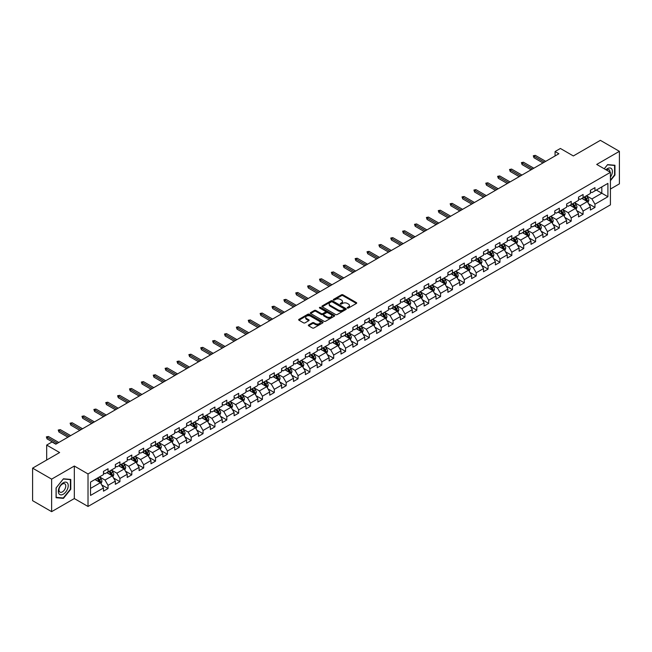 <?xml version="1.0" encoding="UTF-8"?>
<svg xmlns="http://www.w3.org/2000/svg" width="652" height="652" viewBox="0 0 652 652"><rect width="100%" height="100%" fill="white"/><g stroke="black" fill="none" stroke-linecap="round" stroke-linejoin="round"><path stroke-width="0.98" d="M347.41 308.037A0.742 0.424 0 0 0 348.461 308.037L356.399 303.449A1.059 0.611 0 0 0 356.709 303.017A1.059 0.611 0 0 0 356.399 302.593L342.952 294.826A1.059 0.611 0 0 0 341.452 294.826L333.514 299.407A0.742 0.424 0 0 0 334.558 300.01L335.584 299.415A3.382 1.956 0 0 1 340.368 299.415L341.493 300.067A3.382 1.956 0 0 1 342.479 301.444A3.382 1.956 0 0 1 341.493 302.83L340.466 303.416A0.742 0.424 0 0 0 341.509 304.028L342.536 303.433A3.382 1.956 0 0 1 347.32 303.433L348.445 304.077A3.382 1.956 0 0 1 349.431 305.462A3.382 1.956 0 0 1 348.445 306.839L347.41 307.434A0.742 0.424 0 0 0 347.41 308.037L347.41 307.434M308.649 324.94A1.059 0.611 0 0 0 308.339 325.372A1.059 0.611 0 0 0 308.649 325.796L312.422 327.98A1.059 0.611 0 0 0 313.922 327.98L322.732 322.887A1.059 0.611 0 0 0 323.042 322.455A1.059 0.611 0 0 0 322.732 322.023L309.284 314.256A1.059 0.611 0 0 0 307.793 314.256L298.975 319.35A1.059 0.611 0 0 0 298.665 319.782A1.059 0.611 0 0 0 298.975 320.213L303.53 322.846A1.059 0.611 0 0 0 305.022 322.846L308.795 320.67A1.059 0.611 0 0 0 309.105 320.238A1.059 0.611 0 0 0 308.795 319.806L306.538 318.502A2.828 1.63 0 0 1 305.715 317.345A2.828 1.63 0 0 1 307.459 315.837A2.828 1.63 0 0 1 310.539 316.187L319.39 321.306A2.828 1.63 0 0 1 320.222 322.455A2.828 1.63 0 0 1 318.478 323.962A2.828 1.63 0 0 1 315.397 323.612L313.922 322.756A1.059 0.611 0 0 0 312.422 322.756L308.649 324.94L308.649 325.796M610.419 189.047L619.4 183.856L619.4 151.329L600.37 140.343L573.344 155.95L560.402 148.477L555.072 151.549L558.878 153.75L55.819 444.191L52.013 441.991L46.683 445.063L46.683 460.01M51.63 479.13L51.63 511.657L74.32 498.56L74.32 466.033L51.63 479.13L32.6 468.144L59.625 452.537L46.683 445.063M74.32 466.033L88.02 473.947L610.419 172.34L610.419 204.867L88.02 506.465L88.02 473.947M619.4 151.329L596.71 164.434L610.419 172.34M335.666 314.557A1.059 0.611 0 0 0 337.157 314.557L345.976 309.472A1.059 0.611 0 0 0 346.285 309.04A1.059 0.611 0 0 0 345.976 308.608L332.528 300.841A1.059 0.611 0 0 0 331.029 300.841L322.21 305.935A1.059 0.611 0 0 0 321.901 306.367A1.059 0.611 0 0 0 322.21 306.799L335.666 314.557M319.928 308.192A0.742 0.424 0 0 1 320.678 308.298L334.337 316.187L325.535 321.273A1.059 0.611 0 0 1 324.044 321.273L310.596 313.506L310.596 312.642A1.059 0.611 0 0 0 310.287 313.074A1.059 0.611 0 0 0 310.596 313.506M310.596 312.642L314.37 310.466A1.059 0.611 0 0 1 315.861 310.466L321.314 313.612A1.059 0.611 0 0 0 322.813 313.612L325.315 312.169A1.059 0.611 0 0 0 325.625 311.737A1.059 0.611 0 0 0 325.315 311.306L319.635 308.021A0.742 0.424 0 0 1 320.678 307.418L334.354 315.315A1.059 0.611 0 0 1 334.663 315.747A1.059 0.611 0 0 1 334.354 316.179L334.354 315.315M51.63 511.657L32.6 500.671L32.6 468.144M101.688 484.868L108.045 488.535L108.045 485.324L115.355 481.111L115.355 484.314L119.919 481.681L119.919 478.47L127.23 474.248L127.23 477.46L131.794 474.827L131.794 471.616L139.104 467.394L139.104 470.605L143.668 467.965L143.668 464.762L150.979 460.54L150.979 463.751L155.551 461.111L155.551 457.9L162.853 453.686L162.853 456.889L167.425 454.257L167.425 451.045L174.736 446.824L174.736 450.035L179.3 447.394L179.3 444.191L186.611 439.97L186.611 443.181L191.175 440.54L191.175 437.329L198.485 433.115L198.485 436.318L203.049 433.686L203.049 430.475L210.36 426.253L210.36 429.464L214.932 426.824L214.932 423.621L222.234 419.399L222.234 422.61L226.806 419.969L226.806 416.758L234.109 412.545L234.109 415.748L238.681 413.115L238.681 409.904L245.991 405.683L245.991 408.894L250.555 406.261L250.555 403.05L257.866 398.828L257.866 402.039L262.43 399.399L262.43 396.196L269.741 391.974L269.741 395.185L274.305 392.545L274.305 389.334L281.615 385.12L281.615 388.323L286.187 385.691L286.187 382.479L293.49 378.258L293.49 381.469L298.062 378.828L298.062 375.625L305.372 371.404L305.372 374.615L309.936 371.974L309.936 368.763L317.247 364.549L317.247 367.752L321.811 365.12L321.811 361.909L329.121 357.687L329.121 360.898L333.685 358.258L333.685 355.055L340.996 350.833L340.996 354.044L345.568 351.404L345.568 348.192L352.871 343.979L352.871 347.182L357.443 344.549L357.443 341.338L364.753 337.117L364.753 340.328L369.317 337.695L369.317 334.484L376.628 330.262L376.628 333.474L381.192 330.833L381.192 327.63L388.502 323.408L388.502 326.619L393.066 323.979L393.066 320.768L400.377 316.554L400.377 319.757L404.949 317.125L404.949 313.914L412.251 309.692L412.251 312.903L416.824 310.262L416.824 307.059L424.126 302.838L424.126 306.049L428.698 303.408L428.698 300.197L436.009 295.984L436.009 299.187L440.573 296.554L440.573 293.343L447.883 289.121L447.883 292.332L452.447 289.692L452.447 286.489L459.758 282.267L459.758 285.478L464.322 282.838L464.322 279.627L471.632 275.413L471.632 278.616L476.204 275.983L476.204 272.772L483.507 268.551L483.507 271.762L488.079 269.129L488.079 265.918L495.39 261.697L495.39 264.908L499.954 262.267L499.954 259.064L507.264 254.842L507.264 258.053L511.828 255.413L511.828 252.202L519.139 247.988L519.139 251.191L523.703 248.559L523.703 245.348L531.013 241.126L531.013 244.337L535.585 241.696L535.585 238.493L542.888 234.272L542.888 237.483L547.46 234.842L547.46 231.631L554.77 227.418L554.77 230.621L559.334 227.988L559.334 224.777L566.645 220.555L566.645 223.766L571.209 221.126L571.209 217.923L578.52 213.701L578.52 216.912L583.084 214.272L583.084 211.061L590.394 206.847L590.394 210.05L594.966 207.417L594.966 204.206L607.908 196.733L607.908 183.375L601.812 186.888L601.812 193.22L607.908 196.733M108.045 488.535L103.472 491.176L103.472 487.965L90.53 495.438L90.53 482.072L103.472 474.607L103.472 471.396L108.045 468.755L108.045 471.966L115.355 467.745L115.355 464.542L119.919 461.901L119.919 465.112L127.23 460.891L127.23 457.68L131.794 455.047L131.794 458.25L139.104 454.036L139.104 450.825L143.668 448.185L143.668 451.396L150.979 447.174L150.979 443.971L155.551 441.331L155.551 444.542L162.853 440.32L162.853 437.109L167.425 434.476L167.425 437.679L174.736 433.466L174.736 430.255L179.3 427.614L179.3 430.825L186.611 426.604L186.611 423.401L191.175 420.76L191.175 423.971L198.485 419.749L198.485 416.538L203.049 413.906L203.049 417.117L210.36 412.895L210.36 409.684L214.932 407.052L214.932 410.255L222.234 406.041L222.234 402.83L226.806 400.189L226.806 403.401L234.109 399.179L234.109 395.976L238.681 393.335L238.681 396.546L245.991 392.325L245.991 389.114L250.555 386.481L250.555 389.684L257.866 385.471L257.866 382.259L262.43 379.619L262.43 382.83L269.741 378.608L269.741 375.405L274.305 372.765L274.305 375.976L281.615 371.754L281.615 368.543L286.187 365.911L286.187 369.113L293.49 364.9L293.49 361.689L298.062 359.048L298.062 362.259L305.372 358.038L305.372 354.835L309.936 352.194L309.936 355.405L317.247 351.183L317.247 347.972L321.811 345.34L321.811 348.551L329.121 344.329L329.121 341.118L333.685 338.486L333.685 341.689L340.996 337.475L340.996 334.264L345.568 331.623L345.568 334.835L352.871 330.613L352.871 327.41L357.443 324.769L357.443 327.98L364.753 323.759L364.753 320.548L369.317 317.915L369.317 321.118L376.628 316.905L376.628 313.693L381.192 311.053L381.192 314.264L388.502 310.042L388.502 306.839L393.066 304.199L393.066 307.41L400.377 303.188L400.377 299.977L404.949 297.345L404.949 300.548L412.251 296.334L412.251 293.123L416.824 290.482L416.824 293.693L424.126 289.472L424.126 286.269L428.698 283.628L428.698 286.839L436.009 282.618L436.009 279.406L440.573 276.774L440.573 279.985L447.883 275.763L447.883 272.552L452.447 269.92L452.447 273.123L459.758 268.909L459.758 265.698L464.322 263.058L464.322 266.269L471.632 262.047L471.632 258.844L476.204 256.203L476.204 259.414L483.507 255.193L483.507 251.982L488.079 249.349L488.079 252.552L495.39 248.339L495.39 245.128L499.954 242.487L499.954 245.698L507.264 241.476L507.264 238.273L511.828 235.633L511.828 238.844L519.139 234.622L519.139 231.411L523.703 228.779L523.703 231.982L531.013 227.768L531.013 224.557L535.585 221.916L535.585 225.127L542.888 220.906L542.888 217.703L547.46 215.062L547.46 218.273L554.77 214.052L554.77 210.84L559.334 208.208L559.334 211.419L566.645 207.197L566.645 203.986L571.209 201.354L571.209 204.557L578.52 200.343L578.52 197.132L583.084 194.492L583.084 197.703L590.394 193.481L590.394 190.278L594.966 187.637L594.966 190.849L607.908 183.375M106.822 472.667L112.307 475.838L104.996 480.051L99.52 476.889M103.472 472.847L104.996 473.727L108.045 471.966M104.996 480.051L108.045 485.324M112.307 475.838L115.355 481.111M118.705 465.813L124.182 468.975L116.871 473.197L111.394 470.035M115.355 465.993L116.871 466.865L119.919 465.112M116.871 473.197L119.919 478.47M124.182 468.975L127.23 474.248M130.579 458.959L136.056 462.121L128.754 466.343L123.269 463.173M127.23 459.13L128.754 460.01L131.794 458.25M128.754 466.343L131.794 471.616M136.056 462.121L139.104 467.394M142.454 452.097L147.939 455.267L140.628 459.481L135.143 456.318M139.104 452.276L140.628 453.156L143.668 451.396M140.628 459.481L143.668 464.762M147.939 455.267L150.979 460.54M154.328 445.243L159.813 448.405L152.503 452.627L147.018 449.464M150.979 445.422L152.503 446.294L155.551 444.542M152.503 452.627L155.551 457.9M159.813 448.405L162.853 453.686M166.203 438.388L171.688 441.551L164.377 445.772L158.901 442.602M162.853 438.56L164.377 439.44L167.425 437.679M164.377 445.772L167.425 451.045M171.688 441.551L174.736 446.824M178.086 431.526L183.562 434.697L176.252 438.91L170.775 435.748M174.736 431.706L176.252 432.586L179.3 430.825M176.252 438.91L179.3 444.191M183.562 434.697L186.611 439.97M189.96 424.672L195.437 427.834L188.135 432.056L182.65 428.894M186.611 424.851L188.135 425.732L191.175 423.971M188.135 432.056L191.175 437.329M195.437 427.834L198.485 433.115M201.835 417.818L207.312 420.98L200.009 425.202L194.524 422.04M198.485 417.989L200.009 418.869L203.049 417.117M200.009 425.202L203.049 430.475M207.312 420.98L210.36 426.253M213.709 410.964L219.194 414.126L211.884 418.348L206.399 415.177M210.36 411.135L211.884 412.015L214.932 410.255M211.884 418.348L214.932 423.621M219.194 414.126L222.234 419.399M225.584 404.101L231.069 407.272L223.758 411.485L218.281 408.323M222.234 404.281L223.758 405.161L226.806 403.401M223.758 411.485L226.806 416.758M231.069 407.272L234.109 412.545M237.458 397.247L242.943 400.409L235.633 404.631L230.156 401.469M234.109 397.427L235.633 398.299L238.681 396.546M235.633 404.631L238.681 409.904M242.943 400.409L245.991 405.683M249.341 390.393L254.818 393.555L247.507 397.777L242.031 394.607M245.991 390.564L247.507 391.445L250.555 389.684M247.507 397.777L250.555 403.05M254.818 393.555L257.866 398.828M261.216 383.531L266.692 386.701L259.39 390.915L253.905 387.753M257.866 383.71L259.39 384.59L262.43 382.83M259.39 390.915L262.43 396.196M266.692 386.701L269.741 391.974M273.09 376.677L278.575 379.839L271.265 384.061L265.78 380.898M269.741 376.856L271.265 377.728L274.305 375.976M271.265 384.061L274.305 389.334M278.575 379.839L281.615 385.12M284.965 369.823L290.45 372.985L283.139 377.206L277.654 374.036M281.615 369.994L283.139 370.874L286.187 369.113M283.139 377.206L286.187 382.479M290.45 372.985L293.49 378.258M296.839 362.96L302.324 366.131L295.014 370.344L289.537 367.182M293.49 363.14L295.014 364.02L298.062 362.259M295.014 370.344L298.062 375.625M302.324 366.131L305.372 371.404M308.722 356.106L314.199 359.268L306.888 363.49L301.411 360.328M305.372 356.285L306.888 357.166L309.936 355.405M306.888 363.49L309.936 368.763M314.199 359.268L317.247 364.549M320.597 349.252L326.073 352.414L318.771 356.636L313.286 353.474M317.247 349.423L318.771 350.303L321.811 348.551M318.771 356.636L321.811 361.909M326.073 352.414L329.121 357.687M332.471 342.398L337.956 345.56L330.645 349.782L325.161 346.611M329.121 342.569L330.645 343.449L333.685 341.689M330.645 349.782L333.685 355.055M337.956 345.56L340.996 350.833M344.346 335.535L349.831 338.706L342.52 342.919L337.035 339.757M340.996 335.715L342.52 336.595L345.568 334.835M342.52 342.919L345.568 348.192M349.831 338.706L352.871 343.979M356.22 328.681L361.705 331.844L354.395 336.065L348.918 332.903M352.871 328.861L354.395 329.733L357.443 327.98M354.395 336.065L357.443 341.338M361.705 331.844L364.753 337.117M368.103 321.827L373.58 324.989L366.269 329.211L360.792 326.041M364.753 321.998L366.269 322.879L369.317 321.118M366.269 329.211L369.317 334.484M373.58 324.989L376.628 330.262M379.977 314.965L385.454 318.135L378.152 322.349L372.667 319.187M376.628 315.144L378.152 316.024L381.192 314.264M378.152 322.349L381.192 327.63M385.454 318.135L388.502 323.408M391.852 308.111L397.329 311.273L390.026 315.495L384.541 312.332M388.502 308.29L390.026 309.162L393.066 307.41M390.026 315.495L393.066 320.768M397.329 311.273L400.377 316.554M403.727 301.257L409.212 304.419L401.901 308.64L396.416 305.47M400.377 301.428L401.901 302.308L404.949 300.548M401.901 308.64L404.949 313.914M409.212 304.419L412.251 309.692M415.601 294.394L421.086 297.565L413.775 301.778L408.299 298.616M412.251 294.574L413.775 295.454L416.824 293.693M413.775 301.778L416.824 307.059M421.086 297.565L424.126 302.838M427.476 287.54L432.961 290.702L425.65 294.924L420.173 291.762M424.126 287.719L425.65 288.6L428.698 286.839M425.65 294.924L428.698 300.197M432.961 290.702L436.009 295.984M439.358 280.686L444.835 283.848L437.525 288.07L432.048 284.908M436.009 280.857L437.525 281.737L440.573 279.985M437.525 288.07L440.573 293.343M444.835 283.848L447.883 289.121M451.233 273.832L456.71 276.994L449.407 281.216L443.922 278.045M447.883 274.003L449.407 274.883L452.447 273.123M449.407 281.216L452.447 286.489M456.71 276.994L459.758 282.267M463.107 266.97L468.592 270.14L461.282 274.353L455.797 271.191M459.758 267.149L461.282 268.029L464.322 266.269M461.282 274.353L464.322 279.627M468.592 270.14L471.632 275.413M474.982 260.115L480.467 263.278L473.156 267.499L467.671 264.337M471.632 260.295L473.156 261.167L476.204 259.414M473.156 267.499L476.204 272.772M480.467 263.278L483.507 268.551M486.857 253.261L492.341 256.423L485.031 260.645L479.554 257.475M483.507 253.432L485.031 254.313L488.079 252.552M485.031 260.645L488.079 265.918M492.341 256.423L495.39 261.697M498.739 246.399L504.216 249.569L496.906 253.783L491.429 250.621M495.39 246.578L496.906 247.458L499.954 245.698M496.906 253.783L499.954 259.064M504.216 249.569L507.264 254.842M510.614 239.545L516.091 242.707L508.788 246.929L503.303 243.767M507.264 239.724L508.788 240.604L511.828 238.844M508.788 246.929L511.828 252.202M516.091 242.707L519.139 247.988M522.488 232.691L527.973 235.853L520.663 240.075L515.178 236.904M519.139 232.862L520.663 233.742L523.703 231.982M520.663 240.075L523.703 245.348M527.973 235.853L531.013 241.126M534.363 225.828L539.848 228.999L532.537 233.212L527.052 230.05M531.013 226.008L532.537 226.888L535.585 225.127M532.537 233.212L535.585 238.493M539.848 228.999L542.888 234.272M546.237 218.974L551.722 222.136L544.412 226.358L538.935 223.196M542.888 219.153L544.412 220.034L547.46 218.273M544.412 226.358L547.46 231.631M551.722 222.136L554.77 227.418M558.12 212.12L563.597 215.282L556.286 219.504L550.81 216.342M554.77 212.291L556.286 213.171L559.334 211.419M556.286 219.504L559.334 224.777M563.597 215.282L566.645 220.555M569.995 205.266L575.471 208.428L568.169 212.65L562.684 209.479M566.645 205.437L568.169 206.317L571.209 204.557M568.169 212.65L571.209 217.923M575.471 208.428L578.52 213.701M581.869 198.404L587.346 201.574L580.044 205.787L574.559 202.625M578.52 198.583L580.044 199.463L583.084 197.703M580.044 205.787L583.084 211.061M587.346 201.574L590.394 206.847M596.336 190.058L601.812 193.22L591.918 198.933L586.433 195.771M590.394 191.729L591.918 192.601L594.966 190.849M591.918 198.933L594.966 204.206M74.32 498.56L88.02 506.465M555.072 151.549L555.072 155.95M90.53 488.405L100.432 482.692L94.947 479.53M100.432 482.692L103.472 487.965M588.609 203.75L594.966 207.417M576.727 210.604L583.084 214.272M564.852 217.458L571.209 221.126M552.977 224.312L559.334 227.988M541.103 231.175L547.46 234.842M529.228 238.029L535.585 241.696M517.346 244.883L523.703 248.559M505.471 251.745L511.828 255.413M493.597 258.599L499.954 262.267M481.722 265.454L488.079 269.129M469.847 272.316L476.204 275.983M457.973 279.17L464.322 282.838M446.09 286.024L452.447 289.692M434.216 292.878L440.573 296.554M422.341 299.741L428.698 303.408M410.467 306.595L416.824 310.262M398.592 313.449L404.949 317.125M386.709 320.311L393.066 323.979M374.835 327.165L381.192 330.833M362.96 334.02L369.317 337.695M351.086 340.882L357.443 344.549M339.211 347.736L345.568 351.404M327.328 354.59L333.685 358.258M315.454 361.444L321.811 365.12M303.579 368.307L309.936 371.974M291.705 375.161L298.062 378.828M279.83 382.015L286.187 385.691M267.956 388.877L274.305 392.545M256.073 395.731L262.43 399.399M244.198 402.586L250.555 406.261M232.324 409.448L238.681 413.115M220.449 416.302L226.806 419.969M208.575 423.156L214.932 426.824M196.692 430.01L203.049 433.686M184.818 436.873L191.175 440.54M172.943 443.727L179.3 447.394M161.068 450.581L167.425 454.257M149.194 457.443L155.551 461.111M137.311 464.297L143.668 467.965M125.437 471.151L131.794 474.827M113.562 478.014L119.919 481.681M610.419 180.702L614.95 175.062L614.95 165.266L607.599 164.614L604.249 168.778M56.088 497.721L63.431 498.372L70.775 489.236L70.775 479.44L63.431 478.788L56.088 487.924L56.088 497.721M62.657 497.924L63.431 498.372M347.712 308.143L348.445 307.72A3.382 1.956 0 0 0 349.431 306.334L349.431 305.462M342.479 301.444L342.479 302.324A3.382 1.956 0 0 1 341.493 303.702L340.76 304.125M356.399 302.593L356.399 303.449L342.952 295.706A1.059 0.611 0 0 0 341.452 295.706L333.808 300.116M345.959 309.48L332.528 301.721A1.059 0.611 0 0 0 331.029 301.721L322.227 306.807L322.21 305.935M344.109 309.341A0.742 0.424 0 0 0 344.109 308.738L332.3 301.917A0.742 0.424 0 0 0 331.257 301.917L330.173 302.544A3.382 1.956 0 0 0 329.178 303.93A3.382 1.956 0 0 0 330.173 305.307L338.241 309.969A3.382 1.956 0 0 0 343.025 309.969L344.109 309.341L344.109 310.222A0.742 0.424 0 0 0 344.321 309.92L344.321 309.04M329.178 303.93L329.178 304.802A3.382 1.956 0 0 0 330.173 306.187L330.173 305.307M344.109 310.222L343.025 310.849A3.382 1.956 0 0 1 338.241 310.849L330.173 306.187M310.605 313.514L314.37 311.338L314.37 310.466M325.625 311.737L325.625 312.618A1.059 0.611 0 0 1 325.315 313.05L322.813 314.492A1.059 0.611 0 0 1 321.314 314.492L315.861 311.338A1.059 0.611 0 0 0 314.37 311.338M326.978 316.88A2.828 1.63 0 0 0 330.059 317.231A2.828 1.63 0 0 0 331.803 315.723A2.828 1.63 0 0 0 330.971 314.574L327.858 312.773A1.059 0.611 0 0 0 326.359 312.773L323.857 314.215A1.059 0.611 0 0 0 323.547 314.647A1.059 0.611 0 0 0 323.857 315.079L326.978 316.88L326.978 317.76A2.828 1.63 0 0 0 330.059 318.111A2.828 1.63 0 0 0 331.803 316.603L331.803 315.723M323.547 314.647L323.547 315.527A1.059 0.611 0 0 0 323.857 315.959L323.857 315.079M326.978 317.76L323.857 315.959M320.222 322.455L320.222 323.335A2.828 1.63 0 0 1 318.478 324.843A2.828 1.63 0 0 1 315.397 324.492L313.922 323.637A1.059 0.611 0 0 0 312.422 323.637L308.665 325.804M305.715 317.345L305.715 318.225A2.828 1.63 0 0 0 306.538 319.374L306.538 318.502M308.795 319.806L308.795 320.67L306.538 319.374M322.732 322.023L322.732 322.887L309.284 315.136A1.059 0.611 0 0 0 307.793 315.136L298.991 320.222L298.975 319.35M587.949 202.609L588.854 200.327A2.853 1.646 -120 0 0 587.949 197.898L586.376 195.804M583.638 199.422L582.57 198.004M584.013 197.165L585.586 199.267A2.853 1.646 60 0 1 586.401 200.979L587.313 200.449A2.853 1.646 -120 0 0 586.498 198.738L584.925 196.635M584.216 197.051L585.961 199.382A1.451 0.839 60 0 1 586.221 199.822L587.313 200.449M544.338 162.144L533.972 156.162L533.972 157.743L533.287 155.763L533.972 156.162L535.341 155.363L545.708 161.354M533.972 157.743L542.969 162.935M533.287 155.763L535.341 155.363M610.419 177.173A7.001 4.042 120 0 0 611.731 174.703A7.001 4.042 120 0 0 611.299 168.509A7.001 4.042 120 0 0 605.936 169.756M614.094 165.192L614.567 165.461L614.567 174.956L610.419 180.115M604.265 168.786L607.444 164.826L614.567 165.461M609.93 172.063A4.792 2.763 120 0 0 608.944 169.65A4.792 2.763 120 0 0 606.36 170.001M63.277 494.208A7.001 4.042 120 0 0 68.232 485.634A7.001 4.042 120 0 0 63.277 482.782A7.001 4.042 120 0 0 58.33 491.347A7.001 4.042 120 0 0 63.277 494.208M62.38 491.885A4.792 2.763 120 0 0 65.51 487.663A4.792 2.763 120 0 0 64.776 483.825A4.792 2.763 120 0 0 62.38 484.061A4.792 2.763 120 0 0 59.25 488.283A4.792 2.763 120 0 0 59.984 492.121A4.792 2.763 120 0 0 62.38 491.885M56.162 487.859L63.277 479L70.4 479.636L70.4 489.13L63.277 497.981L56.162 497.346L56.162 487.859M69.927 479.367L70.4 479.636M576.075 209.471L576.979 207.189A2.853 1.646 -120 0 0 576.066 204.761L574.502 202.658M571.763 206.285L570.696 204.858M572.138 204.027L573.711 206.122A2.853 1.646 60 0 1 574.526 207.833L575.439 207.312A2.853 1.646 -120 0 0 574.624 205.592L573.051 203.497M572.342 203.905L574.078 206.236A1.451 0.839 60 0 1 574.347 206.676L575.439 207.312M564.2 216.325L565.105 214.043A2.853 1.646 -120 0 0 564.192 211.615L562.619 209.52M559.881 213.139L558.813 211.713M560.264 210.881L561.837 212.976A2.853 1.646 60 0 1 562.652 214.695L563.564 214.166A2.853 1.646 -120 0 0 562.749 212.446L561.176 210.352M560.459 210.767L562.203 213.09A1.451 0.839 60 0 1 562.472 213.53L563.564 214.166M532.464 168.998L522.089 163.016L522.089 164.597L521.404 162.617L522.089 163.016L523.466 162.226L533.833 168.208M522.089 164.597L531.087 169.789M521.404 162.617L523.466 162.226M520.581 175.861L510.214 169.87L510.214 171.452L509.53 169.479L510.214 169.87L511.584 169.08L521.959 175.07M510.214 171.452L519.212 176.651M509.53 169.479L511.584 169.08M552.326 223.18L553.23 220.898A2.853 1.646 -120 0 0 552.317 218.469L550.744 216.374M548.006 219.993L546.938 218.575M548.389 217.735L549.962 219.83A2.853 1.646 60 0 1 550.777 221.55L551.69 221.02A2.853 1.646 -120 0 0 550.875 219.308L549.302 217.206M548.585 217.621L550.329 219.952A1.451 0.839 60 0 1 550.59 220.392L551.69 221.02M540.451 230.042L541.356 227.76A2.853 1.646 -120 0 0 540.443 225.331L538.87 223.228M536.131 226.855L535.064 225.429M536.514 224.59L538.079 226.692A2.853 1.646 60 0 1 538.902 228.404L539.815 227.882A2.853 1.646 -120 0 0 538.992 226.162L537.427 224.068M536.71 224.475L538.454 226.806A1.451 0.839 60 0 1 538.715 227.246L539.815 227.882M528.568 236.896L529.473 234.614A2.853 1.646 -120 0 0 528.568 232.185L526.995 230.091M524.257 233.709L523.189 232.283M524.632 231.452L526.205 233.546A2.853 1.646 60 0 1 527.02 235.266L527.933 234.736A2.853 1.646 -120 0 0 527.118 233.017L525.545 230.922M524.836 231.338L526.58 233.66A1.451 0.839 60 0 1 526.84 234.101L527.933 234.736M508.707 182.715L498.34 176.725L498.34 178.314L497.655 176.333L498.34 176.725L499.709 175.934L510.076 181.924M498.34 178.314L507.337 183.505M497.655 176.333L499.709 175.934M496.832 189.569L486.465 183.587L486.465 185.168L485.781 183.188L486.465 183.587L487.835 182.796L498.201 188.778M486.465 185.168L495.463 190.36M485.781 183.188L487.835 182.796M484.958 196.431L474.591 190.441L474.591 192.022L473.906 190.05L474.591 190.441L475.96 189.65L486.327 195.641M474.591 192.022L483.588 197.222M473.906 190.05L475.96 189.65M473.083 203.285L462.708 197.295L462.708 198.884L462.023 196.904L462.708 197.295L464.085 196.505L474.452 202.495M462.708 198.884L471.714 204.076M462.023 196.904L464.085 196.505M461.208 210.14L450.834 204.157L450.834 205.739L450.149 203.758L450.834 204.157L452.203 203.367L462.578 209.349M450.834 205.739L459.831 210.93M450.149 203.758L452.203 203.367M449.326 216.994L438.959 211.012L438.959 212.593L438.274 210.612L438.959 211.012L440.328 210.221L450.695 216.203M438.959 212.593L447.957 217.792M438.274 210.612L440.328 210.221M437.451 223.856L427.084 217.866L427.084 219.447L426.4 217.475L427.084 217.866L428.454 217.075L438.82 223.065M427.084 219.447L436.082 224.647M426.4 217.475L428.454 217.075M425.577 230.71L415.21 224.728L415.21 226.309L414.525 224.329L415.21 224.728L416.579 223.929L426.946 229.92M415.21 226.309L424.207 231.501M414.525 224.329L416.579 223.929M413.702 237.564L403.335 231.582L403.335 233.163L402.643 231.183L403.335 231.582L404.705 230.792L415.071 236.774M403.335 233.163L412.333 238.355M402.643 231.183L404.705 230.792M401.828 244.427L391.453 238.436L391.453 240.017L390.768 238.045L391.453 238.436L392.822 237.646L403.197 243.636M391.453 240.017L400.45 245.217M390.768 238.045L392.822 237.646M389.945 251.281L379.578 245.291L379.578 246.88L378.893 244.899L379.578 245.291L380.947 244.5L391.322 250.49M379.578 246.88L388.576 252.071M378.893 244.899L380.947 244.5M378.07 258.135L367.704 252.153L367.704 253.734L367.019 251.753L367.704 252.153L369.073 251.362L379.44 257.344M367.704 253.734L376.701 258.925M367.019 251.753L369.073 251.362M366.196 264.997L355.829 259.007L355.829 260.588L355.144 258.616L355.829 259.007L357.198 258.216L367.565 264.199M355.829 260.588L364.827 265.788M355.144 258.616L357.198 258.216M354.321 271.851L343.954 265.861L343.954 267.45L343.27 265.47L343.954 265.861L345.324 265.071L355.69 271.061M343.954 267.45L352.952 272.642M343.27 265.47L345.324 265.071M342.447 278.706L332.072 272.723L332.072 274.305L331.387 272.324L332.072 272.723L333.449 271.933L343.816 277.915M332.072 274.305L341.069 279.496M331.387 272.324L333.449 271.933M330.564 285.56L320.197 279.578L320.197 281.159L319.513 279.178L320.197 279.578L321.566 278.787L331.941 284.769M320.197 281.159L329.195 286.358M319.513 279.178L321.566 278.787M318.689 292.422L308.323 286.432L308.323 288.013L307.638 286.041L308.323 286.432L309.692 285.641L320.059 291.631M308.323 288.013L317.32 293.213M307.638 286.041L309.692 285.641M306.815 299.276L296.448 293.294L296.448 294.875L295.763 292.895L296.448 293.294L297.817 292.495L308.184 298.486M296.448 294.875L305.446 300.067M295.763 292.895L297.817 292.495M294.94 306.13L284.574 300.148L284.574 301.729L283.889 299.749L284.574 300.148L285.943 299.358L296.31 305.34M284.574 301.729L293.571 306.921M283.889 299.749L285.943 299.358M516.694 243.75L517.598 241.468A2.853 1.646 -120 0 0 516.694 239.04L515.121 236.945M512.382 240.564L511.315 239.137M512.757 238.306L514.33 240.401A2.853 1.646 60 0 1 515.145 242.12L516.058 241.59A2.853 1.646 -120 0 0 515.243 239.879L513.67 237.776M512.961 238.192L514.697 240.515A1.451 0.839 60 0 1 514.966 240.963L516.058 241.59M504.819 250.604L505.724 248.33A2.853 1.646 -120 0 0 504.811 245.894L503.246 243.799M500.5 247.426L499.44 246M500.883 245.16L502.456 247.263A2.853 1.646 60 0 1 503.271 248.974L504.183 248.453A2.853 1.646 -120 0 0 503.368 246.733L501.796 244.639M501.078 245.046L502.822 247.377A1.451 0.839 60 0 1 503.091 247.817L504.183 248.453M492.945 257.467L493.849 255.185A2.853 1.646 -120 0 0 492.936 252.756L491.363 250.653M488.625 254.28L487.557 252.854M489.008 252.022L490.581 254.117A2.853 1.646 60 0 1 491.396 255.837L492.309 255.307A2.853 1.646 -120 0 0 491.494 253.587L489.921 251.493M489.204 251.908L490.948 254.231A1.451 0.839 60 0 1 491.209 254.671L492.309 255.307M481.07 264.321L481.975 262.039A2.853 1.646 -120 0 0 481.062 259.61L479.489 257.516M476.751 261.134L475.683 259.708M477.134 258.877L478.698 260.971A2.853 1.646 60 0 1 479.522 262.691L480.434 262.161A2.853 1.646 -120 0 0 479.611 260.45L478.046 258.347M477.329 258.762L479.073 261.085A1.451 0.839 60 0 1 479.334 261.525L480.434 262.161M469.187 271.175L470.092 268.893A2.853 1.646 -120 0 0 469.187 266.464L467.614 264.37M464.876 267.988L463.808 266.57M465.251 265.731L466.824 267.833A2.853 1.646 60 0 1 467.639 269.545L468.56 269.015A2.853 1.646 -120 0 0 467.737 267.304L466.172 265.201M465.455 265.617L467.199 267.948A1.451 0.839 60 0 1 467.46 268.388L468.56 269.015M457.313 278.037L458.217 275.755A2.853 1.646 -120 0 0 457.313 273.327L455.74 271.224M453.001 274.851L451.934 273.424M453.376 272.593L454.949 274.688A2.853 1.646 60 0 1 455.764 276.399L456.677 275.877A2.853 1.646 -120 0 0 455.862 274.158L454.289 272.063M453.58 272.471L455.324 274.802A1.451 0.839 60 0 1 455.585 275.242L456.677 275.877M445.438 284.891L446.343 282.609A2.853 1.646 -120 0 0 445.43 280.181L443.865 278.086M441.127 281.705L440.059 280.278M441.502 279.447L443.075 281.542A2.853 1.646 60 0 1 443.89 283.261L444.803 282.732A2.853 1.646 -120 0 0 443.988 281.012L442.415 278.917M441.697 279.333L443.441 281.656A1.451 0.839 60 0 1 443.71 282.096L444.803 282.732M433.564 291.746L434.468 289.464A2.853 1.646 -120 0 0 433.556 287.035L431.983 284.94M429.244 288.559L428.177 287.141M429.627 286.301L431.2 288.396A2.853 1.646 60 0 1 432.015 290.116L432.928 289.586A2.853 1.646 -120 0 0 432.113 287.874L430.54 285.772M429.823 286.187L431.567 288.518A1.451 0.839 60 0 1 431.836 288.958L432.928 289.586M421.689 298.608L422.594 296.326A2.853 1.646 -120 0 0 421.681 293.897L420.108 291.794M417.37 295.421L416.302 293.995M417.753 293.155L419.317 295.258A2.853 1.646 60 0 1 420.141 296.97L421.053 296.448A2.853 1.646 -120 0 0 420.238 294.728L418.666 292.634M417.948 293.041L419.692 295.372A1.451 0.839 60 0 1 419.953 295.812L421.053 296.448M409.806 305.462L410.719 303.18A2.853 1.646 -120 0 0 409.806 300.751L408.233 298.657M405.495 302.275L404.427 300.849M405.87 300.018L407.443 302.112A2.853 1.646 60 0 1 408.258 303.832L409.179 303.302A2.853 1.646 -120 0 0 408.356 301.583L406.791 299.488M406.074 299.904L407.818 302.226A1.451 0.839 60 0 1 408.079 302.667L409.179 303.302M397.932 312.316L398.837 310.034A2.853 1.646 -120 0 0 397.932 307.605L396.359 305.511M393.621 309.13L392.553 307.703M393.995 306.872L395.568 308.966A2.853 1.646 60 0 1 396.383 310.686L397.296 310.156A2.853 1.646 -120 0 0 396.481 308.445L394.908 306.342M394.199 306.758L395.943 309.081A1.451 0.839 60 0 1 396.204 309.529L397.296 310.156M386.057 319.17L386.962 316.896A2.853 1.646 -120 0 0 386.049 314.46L384.484 312.365M381.746 315.992L380.678 314.566M382.121 313.726L383.694 315.829A2.853 1.646 60 0 1 384.509 317.54L385.422 317.011A2.853 1.646 -120 0 0 384.607 315.299L383.034 313.204M382.325 313.612L384.061 315.943A1.451 0.839 60 0 1 384.33 316.383L385.422 317.011M374.183 326.033L375.087 323.751A2.853 1.646 -120 0 0 374.175 321.322L372.602 319.219M369.863 322.846L368.796 321.42M370.246 320.588L371.819 322.683A2.853 1.646 60 0 1 372.634 324.403L373.547 323.873A2.853 1.646 -120 0 0 372.732 322.153L371.159 320.059M370.442 320.474L372.186 322.797A1.451 0.839 60 0 1 372.455 323.237L373.547 323.873M362.308 332.887L363.213 330.605A2.853 1.646 -120 0 0 362.3 328.176L360.727 326.082M357.989 329.7L356.921 328.274M358.372 327.443L359.945 329.537A2.853 1.646 60 0 1 360.76 331.257L361.673 330.727A2.853 1.646 -120 0 0 360.858 329.015L359.285 326.913M358.567 327.328L360.311 329.651A1.451 0.839 60 0 1 360.572 330.091L361.673 330.727M350.434 339.741L351.338 337.459A2.853 1.646 -120 0 0 350.426 335.03L348.853 332.936M346.114 336.554L345.047 335.136M346.497 334.297L348.062 336.399A2.853 1.646 60 0 1 348.885 338.111L349.798 337.581A2.853 1.646 -120 0 0 348.975 335.87L347.41 333.767M346.693 334.183L348.437 336.513A1.451 0.839 60 0 1 348.698 336.954L349.798 337.581M338.551 346.603L339.456 344.321A2.853 1.646 -120 0 0 338.551 341.892L336.978 339.79M334.24 343.417L333.172 341.99M334.615 341.151L336.188 343.254A2.853 1.646 60 0 1 337.002 344.965L337.915 344.443A2.853 1.646 -120 0 0 337.1 342.724L335.527 340.629M334.818 341.037L336.562 343.368A1.451 0.839 60 0 1 336.823 343.808L337.915 344.443M326.676 353.457L327.581 351.175A2.853 1.646 -120 0 0 326.676 348.747L325.103 346.652M322.365 350.271L321.297 348.844M322.74 348.013L324.313 350.108A2.853 1.646 60 0 1 325.128 351.827L326.041 351.298A2.853 1.646 -120 0 0 325.226 349.578L323.653 347.483M322.944 347.899L324.68 350.222A1.451 0.839 60 0 1 324.949 350.662L326.041 351.298M314.802 360.311L315.707 358.029A2.853 1.646 -120 0 0 314.794 355.601L313.229 353.506M310.482 357.125L309.423 355.707M310.865 354.867L312.438 356.962A2.853 1.646 60 0 1 313.253 358.681L314.166 358.152A2.853 1.646 -120 0 0 313.351 356.44L311.778 354.338M311.061 354.753L312.805 357.084A1.451 0.839 60 0 1 313.074 357.524L314.166 358.152M302.927 367.174L303.832 364.892A2.853 1.646 -120 0 0 302.919 362.463L301.346 360.36M298.608 363.987L297.54 362.561M298.991 361.721L300.564 363.824A2.853 1.646 60 0 1 301.379 365.536L302.292 365.014A2.853 1.646 -120 0 0 301.477 363.294L299.904 361.2M299.187 361.607L300.931 363.938A1.451 0.839 60 0 1 301.191 364.378L302.292 365.014M291.053 374.028L291.957 371.746A2.853 1.646 -120 0 0 291.045 369.317L289.472 367.223M286.733 370.841L285.666 369.415M287.116 368.584L288.681 370.678A2.853 1.646 60 0 1 289.504 372.398L290.417 371.868A2.853 1.646 -120 0 0 289.594 370.149L288.029 368.054M287.312 368.47L289.056 370.792A1.451 0.839 60 0 1 289.317 371.232L290.417 371.868M283.066 312.993L272.691 307.002L272.691 308.583L272.006 306.611L272.691 307.002L274.068 306.212L284.435 312.202M272.691 308.583L281.697 313.783M272.006 306.611L274.068 306.212M271.191 319.847L260.816 313.856L260.816 315.446L260.132 313.465L260.816 313.856L262.185 313.066L272.56 319.056M260.816 315.446L269.814 320.637M260.132 313.465L262.185 313.066M259.309 326.701L248.942 320.719L248.942 322.3L248.257 320.319L248.942 320.719L250.311 319.928L260.678 325.91M248.942 322.3L257.939 327.491M248.257 320.319L250.311 319.928M247.434 333.563L237.067 327.573L237.067 329.154L236.383 327.182L237.067 327.573L238.436 326.782L248.803 332.764M237.067 329.154L246.065 334.354M236.383 327.182L238.436 326.782M279.17 380.882L280.075 378.6A2.853 1.646 -120 0 0 279.17 376.171L277.597 374.077M274.859 377.695L273.791 376.269M275.234 375.438L276.807 377.532A2.853 1.646 60 0 1 277.622 379.252L278.543 378.722A2.853 1.646 -120 0 0 277.719 377.011L276.155 374.908M275.437 375.324L277.182 377.647A1.451 0.839 60 0 1 277.442 378.095L278.543 378.722M267.296 387.736L268.2 385.462A2.853 1.646 -120 0 0 267.296 383.026L265.723 380.931M262.984 384.558L261.917 383.132M263.359 382.292L264.932 384.395A2.853 1.646 60 0 1 265.747 386.106L266.66 385.577A2.853 1.646 -120 0 0 265.845 383.865L264.272 381.77M263.563 382.178L265.307 384.509A1.451 0.839 60 0 1 265.568 384.949L266.66 385.577M255.421 394.599L256.326 392.317A2.853 1.646 -120 0 0 255.413 389.888L253.848 387.785M251.11 391.412L250.042 389.986M251.485 389.154L253.057 391.249A2.853 1.646 60 0 1 253.872 392.969L254.785 392.439A2.853 1.646 -120 0 0 253.97 390.719L252.397 388.625M251.68 389.04L253.424 391.363A1.451 0.839 60 0 1 253.693 391.803L254.785 392.439M243.546 401.453L244.451 399.171A2.853 1.646 -120 0 0 243.538 396.742L241.965 394.647M239.227 398.266L238.159 396.84M239.61 396.008L241.183 398.103A2.853 1.646 60 0 1 241.998 399.823L242.911 399.293A2.853 1.646 -120 0 0 242.096 397.581L240.523 395.479M239.806 395.894L241.55 398.217A1.451 0.839 60 0 1 241.819 398.657L242.911 399.293M231.672 408.307L232.577 406.025A2.853 1.646 -120 0 0 231.664 403.596L230.091 401.502M227.352 405.12L226.285 403.702M227.735 402.863L229.3 404.965A2.853 1.646 60 0 1 230.123 406.677L231.036 406.147A2.853 1.646 -120 0 0 230.221 404.436L228.648 402.333M227.931 402.749L229.675 405.079A1.451 0.839 60 0 1 229.936 405.52L231.036 406.147M219.789 415.169L220.702 412.887A2.853 1.646 -120 0 0 219.789 410.458L218.216 408.356M215.478 411.982L214.41 410.556M215.853 409.717L217.426 411.82A2.853 1.646 60 0 1 218.241 413.531L219.162 413.009A2.853 1.646 -120 0 0 218.338 411.29L216.774 409.195M216.056 409.603L217.801 411.934A1.451 0.839 60 0 1 218.061 412.374L219.162 413.009M207.915 422.023L208.819 419.741A2.853 1.646 -120 0 0 207.915 417.313L206.342 415.218M203.603 418.837L202.536 417.41M203.978 416.579L205.551 418.674A2.853 1.646 60 0 1 206.366 420.393L207.279 419.864A2.853 1.646 -120 0 0 206.464 418.144L204.891 416.049M204.182 416.465L205.926 418.788A1.451 0.839 60 0 1 206.187 419.228L207.279 419.864M196.04 428.877L196.945 426.595A2.853 1.646 -120 0 0 196.032 424.167L194.467 422.072M191.729 425.691L190.661 424.273M192.104 423.433L193.677 425.528A2.853 1.646 60 0 1 194.492 427.247L195.404 426.718A2.853 1.646 -120 0 0 194.589 425.006L193.016 422.903M192.307 423.319L194.043 425.65A1.451 0.839 60 0 1 194.312 426.09L195.404 426.718M235.559 340.417L225.193 334.427L225.193 336.008L224.508 334.036L225.193 334.427L226.562 333.637L236.929 339.627M225.193 336.008L234.19 341.208M224.508 334.036L226.562 333.637M223.685 347.272L213.318 341.289L213.318 342.87L212.625 340.89L213.318 341.289L214.687 340.499L225.054 346.481M213.318 342.87L222.316 348.062M212.625 340.89L214.687 340.499M211.81 354.126L201.435 348.144L201.435 349.725L200.751 347.744L201.435 348.144L202.805 347.353L213.18 353.335M201.435 349.725L210.433 354.924M200.751 347.744L202.805 347.353M199.928 360.988L189.561 354.998L189.561 356.579L188.876 354.606L189.561 354.998L190.93 354.207L201.305 360.197M189.561 356.579L198.558 361.778M188.876 354.606L190.93 354.207M188.053 367.842L177.686 361.86L177.686 363.441L177.002 361.461L177.686 361.86L179.055 361.061L189.422 367.052M177.686 363.441L186.684 368.633M177.002 361.461L179.055 361.061M176.179 374.696L165.812 368.714L165.812 370.295L165.127 368.315L165.812 368.714L167.181 367.924L177.548 373.906M165.812 370.295L174.809 375.487M165.127 368.315L167.181 367.924M164.304 381.559L153.937 375.568L153.937 377.149L153.253 375.177L153.937 375.568L155.306 374.778L165.673 380.768M153.937 377.149L162.935 382.349M153.253 375.177L155.306 374.778M152.429 388.413L142.054 382.422L142.054 384.012L141.37 382.031L142.054 382.422L143.432 381.632L153.799 387.622M142.054 384.012L151.052 389.203M141.37 382.031L143.432 381.632M184.166 435.74L185.07 433.458A2.853 1.646 -120 0 0 184.157 431.029L182.584 428.926M179.846 432.553L178.778 431.127M180.229 430.287L181.802 432.39A2.853 1.646 60 0 1 182.617 434.102L183.53 433.58A2.853 1.646 -120 0 0 182.715 431.86L181.142 429.766M180.425 430.173L182.169 432.504A1.451 0.839 60 0 1 182.438 432.944L183.53 433.58M140.547 395.267L130.18 389.285L130.18 390.866L129.495 388.885L130.18 389.285L131.549 388.494L141.924 394.476M130.18 390.866L139.178 396.057M129.495 388.885L131.549 388.494M172.291 442.594L173.196 440.312A2.853 1.646 -120 0 0 172.283 437.883L170.71 435.789M167.971 439.407L166.904 437.981M168.355 437.15L169.927 439.244A2.853 1.646 60 0 1 170.742 440.964L171.655 440.434A2.853 1.646 -120 0 0 170.84 438.714L169.267 436.62M168.55 437.036L170.294 439.358A1.451 0.839 60 0 1 170.555 439.798L171.655 440.434M128.672 402.129L118.305 396.139L118.305 397.72L117.621 395.748L118.305 396.139L119.675 395.348L130.041 401.33M118.305 397.72L127.303 402.92M117.621 395.748L119.675 395.348M160.416 449.448L161.321 447.166A2.853 1.646 -120 0 0 160.408 444.737L158.835 442.643M156.097 446.261L155.029 444.835M156.48 444.004L158.045 446.098A2.853 1.646 60 0 1 158.868 447.818L159.781 447.288A2.853 1.646 -120 0 0 158.958 445.577L157.393 443.474M156.676 443.89L158.42 446.212A1.451 0.839 60 0 1 158.68 446.661L159.781 447.288M116.798 408.983L106.431 402.993L106.431 404.574L105.746 402.602L106.431 402.993L107.8 402.202L118.167 408.193M106.431 404.574L115.428 409.774M105.746 402.602L107.8 402.202M148.534 456.302L149.438 454.028A2.853 1.646 -120 0 0 148.534 451.591L146.961 449.497M144.222 453.124L143.155 451.697M144.597 450.858L146.17 452.961A2.853 1.646 60 0 1 146.985 454.672L147.898 454.142A2.853 1.646 -120 0 0 147.083 452.431L145.51 450.336M144.801 450.744L146.545 453.075A1.451 0.839 60 0 1 146.806 453.515L147.898 454.142M104.923 415.837L94.556 409.855L94.556 411.436L93.872 409.456L94.556 409.855L95.925 409.065L106.292 415.047M94.556 411.436L103.554 416.628M93.872 409.456L95.925 409.065M136.659 463.164L137.564 460.882A2.853 1.646 -120 0 0 136.659 458.454L135.086 456.351M132.348 459.978L131.28 458.552M132.723 457.72L134.296 459.815A2.853 1.646 60 0 1 135.111 461.526L136.023 461.005A2.853 1.646 -120 0 0 135.208 459.285L133.636 457.191M132.926 457.606L134.662 459.929A1.451 0.839 60 0 1 134.931 460.369L136.023 461.005M93.049 422.692L82.674 416.709L82.674 418.291L81.989 416.31L82.674 416.709L84.051 415.919L94.418 421.901M82.674 418.291L91.679 423.49M81.989 416.31L84.051 415.919M124.785 470.019L125.689 467.737A2.853 1.646 -120 0 0 124.776 465.308L123.212 463.213M120.465 466.832L119.406 465.406M120.848 464.574L122.421 466.669A2.853 1.646 60 0 1 123.236 468.389L124.149 467.859A2.853 1.646 -120 0 0 123.334 466.147L121.761 464.045M121.044 464.46L122.788 466.783A1.451 0.839 60 0 1 123.057 467.223L124.149 467.859M81.174 429.554L70.799 423.564L70.799 425.145L70.114 423.172L70.799 423.564L72.168 422.773L82.543 428.763M70.799 425.145L79.797 430.344M70.114 423.172L72.168 422.773M112.91 476.873L113.815 474.591A2.853 1.646 -120 0 0 112.902 472.162L111.329 470.068M108.591 473.686L107.523 472.268M108.974 471.429L110.547 473.531A2.853 1.646 60 0 1 111.362 475.243L112.274 474.713A2.853 1.646 -120 0 0 111.459 473.002L109.886 470.899M109.169 471.314L110.913 473.645A1.451 0.839 60 0 1 111.174 474.086L112.274 474.713M69.291 436.408L58.924 430.426L58.924 432.007L58.24 430.027L58.924 430.426L60.294 429.627L70.66 435.617M58.924 432.007L67.922 437.199M58.24 430.027L60.294 429.627M101.036 483.735L101.94 481.453A2.853 1.646 -120 0 0 101.027 479.024L99.454 476.922M96.716 480.548L95.648 479.122M97.099 478.283L98.664 480.385A2.853 1.646 60 0 1 99.487 482.097L100.4 481.575A2.853 1.646 -120 0 0 99.585 479.856L98.012 477.761M97.295 478.169L99.039 480.5A1.451 0.839 60 0 1 99.3 480.94L100.4 481.575M46.683 455.854L46.683 454.281M57.417 443.262L47.05 437.28L47.05 438.861L46.365 436.881L47.05 437.28L48.419 436.49L58.786 442.472M47.05 438.861L56.048 444.053M46.365 436.881L48.419 436.49M348.445 307.72L348.445 306.839M340.466 304.028L340.466 303.416M341.493 303.702L341.493 302.83M333.514 300.01L333.514 299.407M341.452 295.706L341.452 294.826M342.952 295.706L342.952 294.826M331.029 301.721L331.029 300.841M332.528 301.721L332.528 300.841M345.976 309.472L345.976 308.608M338.241 310.849L338.241 309.969M343.025 310.849L343.025 309.969M315.861 311.338L315.861 310.466M321.314 314.492L321.314 313.612M322.813 314.492L322.813 313.612M325.315 313.05L325.315 312.169M320.678 308.298L320.678 307.418M312.422 323.637L312.422 322.756M313.922 323.637L313.922 322.756M315.397 324.492L315.397 323.612M307.793 315.136L307.793 314.256M309.284 315.136L309.284 314.256M587.069 201.411L588.837 200.384M586.498 198.738L587.949 197.898M584.469 199.911L585.586 199.267M575.194 208.265L576.963 207.246M574.624 205.592L576.066 204.761M572.595 206.765L573.711 206.122M563.32 215.119L565.088 214.1M562.749 212.446L564.192 211.615M560.72 213.62L561.837 212.976M551.437 221.982L553.214 220.955M550.875 219.308L552.317 218.469M548.845 220.482L549.962 219.83M539.563 228.836L541.331 227.809M538.992 226.162L540.443 225.331M536.963 227.336L538.079 226.692M527.688 235.69L529.457 234.671M527.118 233.017L528.568 232.185M525.088 234.19L526.205 233.546M515.813 242.544L517.582 241.525M515.243 239.879L516.694 239.04M513.214 241.044L514.33 240.401M503.939 249.406L505.707 248.379M503.368 246.733L504.811 245.894M501.339 247.907L502.456 247.263M492.056 256.26L493.833 255.242M491.494 253.587L492.936 252.756M489.465 254.761L490.581 254.117M480.182 263.115L481.95 262.096M479.611 260.45L481.062 259.61M477.582 261.615L478.698 260.971M468.307 269.977L470.076 268.95M467.737 267.304L469.187 266.464M465.707 268.477L466.824 267.833M456.433 276.831L458.201 275.812M455.862 274.158L457.313 273.327M453.833 275.331L454.949 274.688M444.558 283.685L446.327 282.666M443.988 281.012L445.43 280.181M441.958 282.186L443.075 281.542M432.675 290.547L434.452 289.521M432.113 287.874L433.556 287.035M430.084 289.048L431.2 288.396M420.801 297.402L422.569 296.375M420.238 294.728L421.681 293.897M418.209 295.902L419.317 295.258M408.926 304.256L410.695 303.237M408.356 301.583L409.806 300.751M406.326 302.756L407.443 302.112M397.052 311.11L398.82 310.091M396.481 308.445L397.932 307.605M394.452 309.61L395.568 308.966M385.177 317.972L386.946 316.945M384.607 315.299L386.049 314.46M382.577 316.473L383.694 315.829M373.303 324.826L375.071 323.808M372.732 322.153L374.175 321.322M370.703 323.327L371.819 322.683M361.42 331.681L363.197 330.662M360.858 329.015L362.3 328.176M358.828 330.181L359.945 329.537M349.545 338.543L351.314 337.516M348.975 335.87L350.426 335.03M346.945 337.043L348.062 336.399M337.671 345.397L339.439 344.378M337.1 342.724L338.551 341.892M335.071 343.897L336.188 343.254M325.796 352.251L327.565 351.232M325.226 349.578L326.676 348.747M323.196 350.752L324.313 350.108M313.922 359.113L315.69 358.087M313.351 356.44L314.794 355.601M311.322 357.606L312.438 356.962M302.039 365.968L303.816 364.941M301.477 363.294L302.919 362.463M299.447 364.468L300.564 363.824M290.164 372.822L291.933 371.803M289.594 370.149L291.045 369.317M287.565 371.322L288.681 370.678M278.29 379.676L280.058 378.657M277.719 377.011L279.17 376.171M275.69 378.176L276.807 377.532M266.415 386.538L268.184 385.511M265.845 383.865L267.296 383.026M263.815 385.039L264.932 384.395M254.541 393.392L256.309 392.374M253.97 390.719L255.413 389.888M251.941 391.893L253.057 391.249M242.658 400.246L244.435 399.228M242.096 397.581L243.538 396.742M240.066 398.747L241.183 398.103M230.784 407.109L232.552 406.082M230.221 404.436L231.664 403.596M228.192 405.609L229.3 404.965M218.909 413.963L220.678 412.944M218.338 411.29L219.789 410.458M216.309 412.463L217.426 411.82M207.034 420.817L208.803 419.798M206.464 418.144L207.915 417.313M204.435 419.317L205.551 418.674M195.16 427.679L196.928 426.652M194.589 425.006L196.032 424.167M192.56 426.172L193.677 425.528M183.285 434.534L185.054 433.507M182.715 431.86L184.157 431.029M180.685 433.034L181.802 432.39M171.403 441.388L173.179 440.369M170.84 438.714L172.283 437.883M168.811 439.888L169.927 439.244M159.528 448.242L161.297 447.223M158.958 445.577L160.408 444.737M156.928 446.742L158.045 446.098M147.654 455.104L149.422 454.077M147.083 452.431L148.534 451.591M145.054 453.605L146.17 452.961M135.779 461.958L137.548 460.94M135.208 459.285L136.659 458.454M133.179 460.459L134.296 459.815M123.904 468.812L125.673 467.794M123.334 466.147L124.776 465.308M121.305 467.313L122.421 466.669M112.022 475.675L113.798 474.648M111.459 473.002L112.902 472.162M109.43 474.175L110.547 473.531M100.147 482.529L101.916 481.51M99.585 479.856L101.027 479.024M97.547 481.029L98.664 480.385"/></g></svg>
